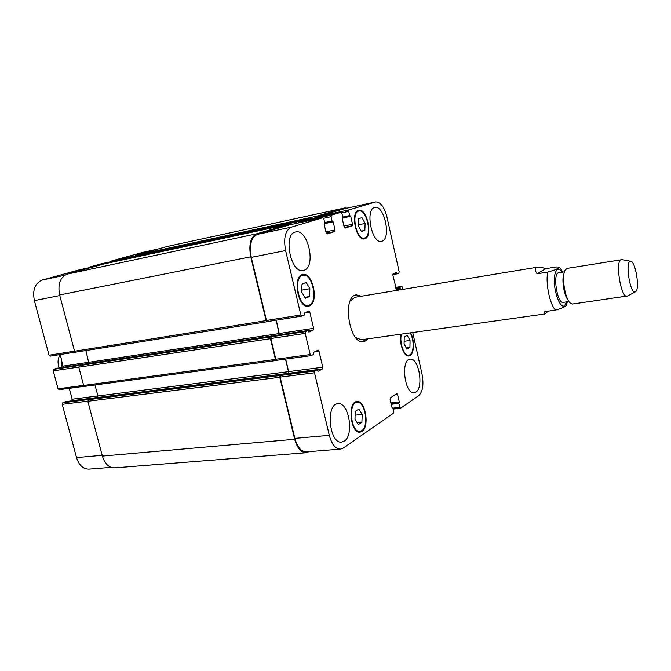 <?xml version="1.0" encoding="UTF-8"?>
<svg xmlns="http://www.w3.org/2000/svg" width="671" height="671" viewBox="0 0 671 671"><rect width="100%" height="100%" fill="white"/><g stroke="black" fill="none" stroke-linecap="round" stroke-linejoin="round"><path stroke-width="1.01" d="M366.047 339.09L362.541 341.673M355.429 295.114L359.547 296.532M367.901 338.83L365.418 340.985L363.481 341.623C349.222 344.969 341.74 295.936 356.343 294.879L361.392 296.221M548.417 311.101L544.751 314.003L361.342 339.752L355.739 337.63M350.153 301.002L354.867 297.303L537.446 267.184C539.291 266.899 542.034 267.402 545.666 268.677L556.142 266.966L559.035 267.058C559.027 268.35 555.252 270.027 547.712 272.09L537.06 273.81L545.666 268.677M537.06 273.81C534.552 269.927 534.686 267.712 537.446 267.184M544.751 314.003L544.86 311.604L555.513 310.094C562.407 308.199 566.072 306.454 566.509 304.886L566.643 304.449M564.437 271.856L558.683 272.778C552.418 272.971 557.156 304.038 563.195 302.353L568.966 301.514M564.026 273.55C561.367 278.859 563.942 295.743 568.069 300.021M622.118 259.652L567.112 268.383L565.108 270.178C561.434 276.116 564.831 298.343 570.107 302.915L572.548 304.03L627.662 295.953M621.413 259.593C614.829 259.627 620.709 298.15 627.008 296.221M635.705 291.625C640.075 288.765 635.42 260.86 630.631 261.271C624.768 260.163 630.035 294.678 635.303 291.868L635.705 291.625M61.992 367.465L61.128 357.911M59.207 367.884C57.371 362.843 57.723 358.431 60.264 354.649M409.922 347.343L406.945 349.113L404.076 343.946L404.236 337.035L407.238 335.332L410.065 340.482L409.922 347.343L406.232 347.83M410.065 340.482L404.135 341.287M364.856 230.388L361.468 231.545L358.297 225.708L358.557 218.721L361.971 217.63L365.099 223.451L364.856 230.388L361.233 231.118M365.099 223.451L358.331 224.844M309.474 296.523L305.364 298.243L301.615 292.036L302.042 284.135L306.186 282.499L309.876 288.689L309.474 296.523L304.802 297.32M309.876 288.689L301.715 290.107M361.912 422.202L358.322 424.617L354.976 419.216L355.253 411.415L358.868 409.084L362.172 414.477L361.912 422.202L357.106 422.655M362.172 414.477L355.118 415.164M309.239 305.095C318.448 301.9 312.434 272.929 303.032 275.345C292.875 276.377 298.343 307.863 308.249 305.389L309.239 305.095M309.44 305.934L308.383 306.253C297.916 308.861 292.128 275.58 302.873 274.489C312.812 271.931 319.17 302.546 309.44 305.934M364.756 237.987C372.556 235.89 366.718 208.765 358.926 211.055C350.681 212.078 356.36 240.444 364.319 238.104L364.756 237.987M364.923 238.75L364.462 238.876C356.049 241.35 350.044 211.357 358.759 210.283C366.995 207.867 373.168 236.528 364.923 238.75M401.468 334.116C399.102 342.311 404.034 356.368 408.807 355.227L409.922 354.833C414.066 352.711 414.192 339.417 410.174 332.9M410.61 332.833C414.619 339.895 414.342 353.349 410.082 355.555L408.899 355.974C403.992 357.14 398.817 342.965 401.015 334.183M361.795 430.631C369.293 426.253 365.016 400.855 357.031 402.399C347.838 402.558 350.866 432.887 359.941 431.319L361.795 430.631M361.979 431.411L360.017 432.149C350.421 433.81 347.226 401.744 356.93 401.568C365.376 399.95 369.906 426.781 361.979 431.411M304.173 270.245L303.275 270.497C290.677 273.969 282.692 233.583 295.701 231.948C307.964 228.543 316.335 266.664 304.173 270.245M344.273 441.09L341.648 442.063C329.268 444.135 325.427 403.925 337.932 403.716C348.811 401.669 354.473 435.118 344.273 441.09M415.928 392.082L414.225 392.728C404.663 394.665 400.394 359.455 410.132 359.17C418.696 357.299 423.997 387.452 415.928 392.082M382.067 241.199L381.489 241.367C371.818 244.219 364.806 208.715 374.837 207.515C384.298 204.739 391.503 238.524 382.067 241.199M412.732 332.539L422.051 374.317C423.887 384.567 422.789 391.671 418.771 395.622L400.377 408.354L398.809 403.506L399.295 402.038L397.584 394.531L396.897 393.609L390.371 397.895L390.094 399.513L391.83 407.121L392.778 407.624L393.684 411.608L393.416 413.235L343.242 448.085L340.432 449.134C335.483 448.966 331.776 444.37 329.302 435.345L314.523 372.808L314.9 371.021L317.157 369.805L318.088 371.331L322.399 369L322.759 367.247L318.985 351.176L318.088 350.103L313.667 352.325L313.525 354.431L311.252 355.605L310.203 354.565L305.204 333.403L305.59 331.65L307.939 330.551L308.903 332.128L313.231 330.073L313.609 328.345L309.792 312.116L308.853 311L304.374 312.954L304.231 315.051L301.807 316.108L300.851 314.976L285.611 250.551C283.388 238.054 285.284 230.254 291.306 227.159L322.894 217.714L323.841 218.88L324.848 223.225L324.236 224.575L326.148 232.854L327.121 233.994L334.686 231.512L335.022 229.96L333.151 221.799L332.061 220.994L331.071 216.699L331.415 215.156L341.019 212.288L341.925 213.428L342.889 217.647L342.319 218.956L344.156 226.991L345.045 228.115L352.216 225.766L352.527 224.265L350.723 216.339L349.692 215.542L348.744 211.373L349.054 209.88L375.643 201.937C380.507 201.921 384.265 206.903 386.915 216.884L399.136 271.654L398.884 273.097L397.207 273.843L396.452 272.443L393.189 273.877L392.921 275.336L396.595 290.417M397.19 290.317L400.117 288.933L400.184 287.163L401.921 286.358L403.086 289.344M111.143 467.368L88.958 469.13C83.129 469.113 78.985 465.263 76.528 457.58L62.227 404.345L62.764 402.793L65.607 401.635M71.285 400.906L72.174 399.228L69.264 388.35M59.241 389.683L58.067 388.836L53.235 370.862L53.781 369.335L56.632 368.278M63.183 367.289L60.231 354.54M75.253 352.132L50.107 356.15L49.033 355.227L34.372 300.616C32.367 289.998 34.951 283.154 42.114 280.084L79.631 269.759L94.728 266.53M89.369 267.67L89.897 266.932L101.497 263.745M110.698 261.765L111.185 261.078L143.267 252.246L157.987 249.05M85.913 350.539L88.899 363.43M53.781 369.335L79.74 365.452L78.792 367.163L83.649 385.473L84.655 386.387L276.234 360.47M94.997 384.986L97.907 395.991L97.404 397.542L288.119 373.395L288.513 371.667L285.502 359.111M62.764 402.793L88.773 399.522L87.834 401.275L102.378 456.087C104.844 463.904 108.954 467.83 114.716 467.863L306.043 452.749C300.944 452.598 297.161 448.111 294.678 439.27L279.757 377.295L280.159 375.542L314.9 371.021M316.486 217.555L316.838 216.146L344.668 207.976L168.144 246.257L135.869 255.165L135.383 255.852M126.307 257.807L114.858 260.969L114.347 261.707L89.897 266.932M104.785 263.753L67.226 274.129C60.13 277.207 57.605 284.152 59.635 294.972L74.565 351.235L75.622 352.174L266.974 321.736M340.432 449.134L306.236 451.851C301.136 451.709 297.354 447.213 294.871 438.373L280.126 377.11L280.528 375.357M288.119 373.395L288.656 371.6L285.661 359.086M310.975 355.638L276.746 360.293L275.823 359.237L270.832 338.511L271.243 336.792L305.59 331.65M279.446 334.829L276.335 320.159M301.698 316.108L267.469 321.568L266.488 320.47L251.298 257.387C249.092 245.15 251.105 237.475 257.329 234.38L289.956 224.76M298.31 222.973L298.738 222.168L308.694 219.232M316.586 217.538L316.989 216.783L344.525 208.673L375.643 201.937M309.071 451.625L306.043 452.749M344.668 207.976L347.016 208.136M276.821 360.285L275.445 359.413L270.455 338.687L271.243 336.792M279.321 334.846L276.175 320.184M298.218 222.99L298.587 221.505L308.517 218.587L309.23 219.115M267.519 321.56L266.11 320.629L250.736 256.808C248.538 244.563 250.551 236.888 256.783 233.793L289.771 224.097L290.518 224.634M562.172 272.216C558.75 267.511 556.284 268.425 554.774 274.951C552.233 287.062 559.79 310.111 564.663 305.498L566.701 301.841M547.712 272.09C545.414 283.179 549.792 304.449 555.513 310.094M102.177 455.324L76.528 457.58M87.809 401.149L62.227 404.345M97.891 395.94L72.174 399.228M97.513 397.475L71.654 400.755M83.615 385.364L58.067 388.836M78.767 367.071L53.235 370.862M88.991 362.231L63.326 366.106M74.54 351.151L49.033 355.227M59.786 295.55L34.372 300.616M64.659 275.295L42.114 280.084M94.712 266.53L79.631 269.759M116.351 260.558L101.438 263.762L116.36 260.549M126.022 257.882L111.185 261.078M157.819 249.1L143.267 252.246M392.896 408.127L399.706 407.44M391.042 403.674L398.918 402.86M391.185 404.286L398.809 403.506M391.008 403.514L399.186 402.675M390.874 402.91L399.295 402.038M395.034 394.8L397.584 394.531M294.871 438.373L329.302 435.345M280.126 377.11L314.523 372.808M288.262 373.328L322.399 369M288.656 371.6L322.759 367.247M314.8 351.747L318.985 351.176M275.823 359.237L310.203 354.565M270.832 338.511L305.204 333.403M308.257 330.82L313.231 330.073M279.522 333.487L313.609 328.345M304.315 312.996L309.792 312.116M266.488 320.47L300.851 314.976M251.298 257.387L285.611 250.551M257.329 234.38L291.306 227.159M322.894 217.714L289.931 224.768L322.86 217.723M326.265 233.231L334.686 231.512M325.913 231.839L335.022 229.96M324.873 223.544L333.151 221.799M324.689 222.546L332.061 220.994M332.43 221.447L324.806 223.057L332.422 221.455M298.738 222.168L331.415 215.156M323.632 218.285L331.071 216.699M341.019 212.288L308.668 219.241L340.994 212.296M344.282 227.394L352.216 225.766M343.938 226.043L352.527 224.265M342.906 217.991L350.723 216.339M342.747 217.018L349.692 215.542M342.856 217.513L350.036 215.995L342.856 217.513M316.989 216.783L349.054 209.88M341.732 212.875L348.744 211.373M344.24 208.748L375.366 202.013M394.741 273.189L396.746 272.837M392.963 274.129L396.888 273.449M395.865 288.446L400.084 287.75M395.999 289.05L400.218 288.354M401.921 286.358L395.63 287.406L401.854 286.383M395.739 287.901L400.184 287.163M400.117 288.933L396.125 289.595M397.182 273.843L392.862 274.598L397.157 273.852M344.382 208.052L167.817 246.332M316.838 216.146L135.869 255.165M308.492 218.595L126.249 257.823M298.587 221.505L114.858 260.969M289.746 224.106L104.726 263.762M256.783 233.793L67.226 274.129M250.736 256.808L59.635 294.972M266.11 320.629L74.565 351.235M279.379 333.554L89.008 362.273M307.897 330.568L56.523 368.295M270.874 336.959L79.312 365.611M270.455 338.687L78.792 367.163M275.445 359.413L83.649 385.473M288.513 371.667L97.907 395.991M317.157 369.805L65.464 401.652M280.159 375.542L88.354 399.698M279.757 377.295L87.834 401.275M294.678 439.27L102.378 456.087M566.509 304.886L567.289 301.757M562.768 272.124C559.815 267.133 560.344 268.593 559.035 267.058M630.631 261.271L621.74 259.576M635.303 291.868L627.318 296.137M305.54 305.833L308.249 305.389M300.331 275.84L303.032 275.345M362.139 238.54L364.319 238.104M356.746 211.516L358.926 211.055M406.785 355.487L408.807 355.227M357.475 431.537L359.941 431.319M354.573 402.65L357.031 402.399M59.082 389.725L84.269 386.32M50.107 356.15L75.278 352.141M393.114 409.075L400.377 408.354M276.746 360.293L311.118 355.647M267.469 321.568L301.807 316.108M308.517 218.587L126.274 257.815M289.771 224.097L104.76 263.762M267.092 321.728L75.622 352.174M307.939 330.551L56.574 368.278M276.377 360.47L84.655 386.387M317.215 369.788L65.54 401.635"/></g></svg>
